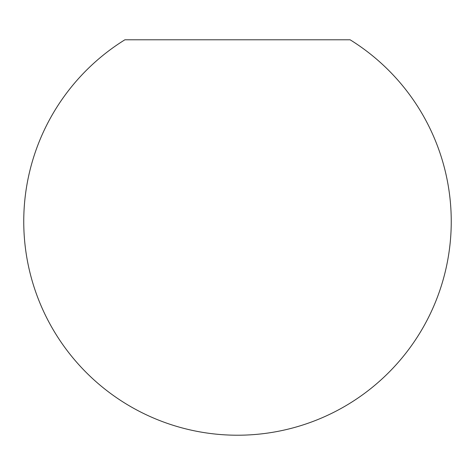 <?xml version="1.0" encoding="UTF-8"?>
<svg xmlns="http://www.w3.org/2000/svg" width="475" height="475" viewBox="0 0 475 475"><rect width="100%" height="100%" fill="white"/><g stroke="black" fill="none" stroke-linecap="round" stroke-linejoin="round"><path stroke-width="0.71" d="M350.099 39.781L124.901 39.781A213.75 213.75 0 0 0 237.5 435.219A213.75 213.75 0 0 0 350.099 39.781L124.901 39.781"/></g></svg>
